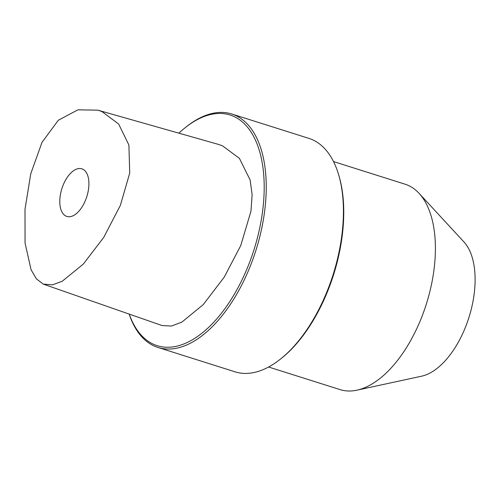 <?xml version="1.0" encoding="UTF-8"?>
<svg xmlns="http://www.w3.org/2000/svg" width="500" height="500" viewBox="0 0 500 500"><rect width="100%" height="100%" fill="white"/><g stroke="black" fill="none" stroke-linecap="round" stroke-linejoin="round"><path stroke-width="0.75" d="M43.219 284.081L52.462 284.85L62.175 281.288L83.281 264.131L103.8 237.294L120.369 205.344L129.719 173.056L128.906 145.044L118.65 124.031L101.95 111.562L97.912 110.175L77.931 109.819L58.312 120.256L42.013 142.319L30.762 173.794L25 209.244L25.062 243.094L31.113 269.85L36.406 278.869L43.219 284.081M66.306 216.256A24.975 13.088 107.5 0 1 62.031 188.188A24.975 13.088 107.5 0 1 81.875 168.819A24.975 13.088 107.5 0 1 82.394 169.006A24.975 13.088 107.5 0 1 86.669 197.075A24.975 13.088 107.5 0 1 66.825 216.444A24.975 13.088 107.5 0 1 66.306 216.256M97.912 110.175L218.3 144.362L222.444 145.787L239.412 158.369L250.131 179.975L252.125 194.575L250.981 211.131L240.775 245.5L224.2 277.188L203.231 304.619L181.925 322.075L171.544 326.044L162.05 325.55L43.888 284.331M129.213 314.1A120.95 63.375 -72.5 0 0 154.7 344.769A120.95 63.375 -72.5 0 0 252.506 254.262A120.95 63.375 -72.5 0 0 232.613 115.919A120.95 63.375 -72.5 0 0 185.219 127.675A120.95 63.375 -72.5 0 0 178.894 133.169M129.137 314.069A122.419 64.15 -72.5 0 0 155.419 346.538A122.419 64.15 -72.5 0 0 157.95 347.45A122.419 64.15 -72.5 0 0 255.225 252.494A122.419 64.15 -72.5 0 0 234.275 114.906A122.419 64.15 -72.5 0 0 231.744 113.994A122.419 64.15 -72.5 0 0 186.312 126.8L185.219 127.675M231.744 113.994L308.9 138.381A122.419 64.15 107.5 0 1 311.425 139.294A122.419 64.15 107.5 0 1 338.719 174.981A122.419 64.15 107.5 0 1 280.538 359.031A122.419 64.15 107.5 0 1 235.1 371.838L157.95 347.45M338.719 174.981L339.106 176.319A120.95 63.375 107.5 0 1 281.631 358.156L280.538 359.031M419.113 193.375L464 242.006A73.45 38.487 107.5 0 1 468.006 320.294A73.45 38.487 -72.5 0 1 421.587 376.194L356.9 390.181A107.731 56.45 -72.5 0 0 424.981 308.2A107.731 56.45 107.5 0 0 419.113 193.375A107.731 56.45 107.5 0 0 405.037 184.181L333.519 161.569M268.581 367.013L340.094 389.619A107.731 56.45 -72.5 0 0 356.9 390.181"/></g></svg>
